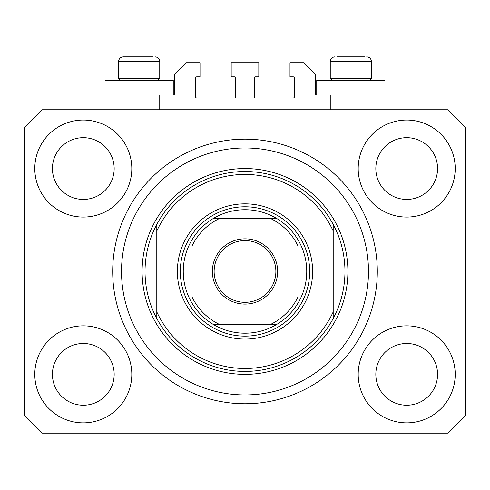 <?xml version="1.0" encoding="UTF-8"?>
<svg xmlns="http://www.w3.org/2000/svg" width="490" height="490" viewBox="0 0 490 490"><rect width="100%" height="100%" fill="white"/><g stroke="black" fill="none" stroke-linecap="round" stroke-linejoin="round"><path stroke-width="0.73" d="M330.26 109.76L330.26 95.06L316.736 95.06A1.176 1.176 0 0 1 315.56 93.884L315.56 74.48L303.8 62.72L289.982 62.72L289.982 76.832L293.216 76.832A1.176 1.176 0 0 1 294.392 78.008L294.392 96.824A1.176 1.176 0 0 1 293.216 98L255.584 98A1.176 1.176 0 0 1 254.408 96.824L254.408 78.008A1.176 1.176 0 0 1 255.584 76.832L258.818 76.832L258.818 62.72L231.182 62.72L231.182 76.832L234.416 76.832A1.176 1.176 0 0 1 235.592 78.008L235.592 96.824A1.176 1.176 0 0 1 234.416 98L196.784 98A1.176 1.176 0 0 1 195.608 96.824L195.608 78.008A1.176 1.176 0 0 1 196.784 76.832L200.018 76.832L200.018 62.72L186.2 62.72L174.44 74.48L174.44 93.884A1.176 1.176 0 0 1 173.264 95.06L159.74 95.06L159.74 109.76M34.79 374.36A48.51 48.51 0 0 0 83.3 422.87A48.51 48.51 0 0 0 131.81 374.36A48.51 48.51 0 0 0 83.3 325.85A48.51 48.51 0 0 0 34.79 374.36M358.19 374.36A48.51 48.51 0 0 0 406.7 422.87A48.51 48.51 0 0 0 455.21 374.36A48.51 48.51 0 0 0 406.7 325.85A48.51 48.51 0 0 0 358.19 374.36M358.19 168.56A48.51 48.51 0 0 0 406.7 217.07A48.51 48.51 0 0 0 455.21 168.56A48.51 48.51 0 0 0 406.7 120.05A48.51 48.51 0 0 0 358.19 168.56M34.79 168.56A48.51 48.51 0 0 0 83.3 217.07A48.51 48.51 0 0 0 131.81 168.56A48.51 48.51 0 0 0 83.3 120.05A48.51 48.51 0 0 0 34.79 168.56M384.944 109.76L384.944 80.36L316.736 80.36L316.736 95.06M105.056 109.76L105.056 80.36L173.264 80.36L173.264 95.06M112.7 271.46A132.3 132.3 0 0 0 245 403.76A132.3 132.3 0 0 0 377.3 271.46A132.3 132.3 0 0 0 245 139.16A132.3 132.3 0 0 0 112.7 271.46M52.43 168.56A30.87 30.87 0 0 0 83.3 199.43A30.87 30.87 0 0 0 114.17 168.56A30.87 30.87 0 0 0 83.3 137.69A30.87 30.87 0 0 0 52.43 168.56M375.83 168.56A30.87 30.87 0 0 0 406.7 199.43A30.87 30.87 0 0 0 437.57 168.56A30.87 30.87 0 0 0 406.7 137.69A30.87 30.87 0 0 0 375.83 168.56M375.83 374.36A30.87 30.87 0 0 0 406.7 405.23A30.87 30.87 0 0 0 437.57 374.36A30.87 30.87 0 0 0 406.7 343.49A30.87 30.87 0 0 0 375.83 374.36M52.43 374.36A30.87 30.87 0 0 0 83.3 405.23A30.87 30.87 0 0 0 114.17 374.36A30.87 30.87 0 0 0 83.3 343.49A30.87 30.87 0 0 0 52.43 374.36M42.14 433.16L447.86 433.16L465.5 415.52L465.5 127.4L447.86 109.76L42.14 109.76L24.5 127.4L24.5 415.52L42.14 433.16M364.591 56.84L337.089 56.84M368.664 78.363L371.42 78.363L371.42 61.544L330.26 61.544C330.536 58.69 332.104 57.122 334.964 56.84C332.104 57.122 330.536 58.69 330.26 61.544L330.26 78.363L368.664 78.363M355.985 56.84L345.695 56.84M120.577 80.36L118.58 78.363L159.74 78.363L159.74 61.544L118.58 61.544C118.856 58.69 120.424 57.122 123.284 56.84L152.911 56.84M134.015 56.84L128.87 56.84M312.62 271.46A67.62 67.62 0 0 1 245 339.08A67.62 67.62 0 0 1 177.38 271.46A67.62 67.62 0 0 1 245 203.84A67.62 67.62 0 0 1 312.62 271.46M368.48 271.46A123.48 123.48 0 0 0 245 147.98A123.48 123.48 0 0 0 121.52 271.46A123.48 123.48 0 0 0 245 394.94A123.48 123.48 0 0 0 368.48 271.46M344.96 271.46A99.96 99.96 0 0 0 333.2 224.42L333.2 231.041A97.02 97.02 0 0 0 156.8 231.041L156.8 311.879A97.02 97.02 0 0 0 333.2 311.879L333.2 318.5A99.96 99.96 0 0 0 344.96 271.46M156.8 224.42A99.96 99.96 0 0 0 245 371.42A99.96 99.96 0 0 0 333.2 318.5L333.2 224.42A99.96 99.96 0 0 0 156.8 224.42L156.8 231.041L156.8 224.42M156.8 311.879L156.8 318.5L156.8 311.879M277.634 271.46A32.634 32.634 0 0 1 245 304.094A32.634 32.634 0 0 1 212.366 271.46A32.634 32.634 0 0 1 245 238.826A32.634 32.634 0 0 1 277.634 271.46M214.13 271.46A30.87 30.87 0 0 0 245 302.33A30.87 30.87 0 0 0 275.87 271.46A30.87 30.87 0 0 0 245 240.59A30.87 30.87 0 0 0 214.13 271.46M306.74 271.46A61.74 61.74 0 0 0 297.92 239.659L297.92 245.827L297.92 239.659A61.74 61.74 0 0 0 213.199 218.54L219.367 218.54L213.199 218.54A61.74 61.74 0 0 0 192.08 303.261L192.08 297.093L192.08 303.261A61.74 61.74 0 0 0 213.199 324.38L276.801 324.38A61.74 61.74 0 0 0 297.92 303.261L297.92 245.827A58.8 58.8 0 0 0 270.633 218.54L219.367 218.54A58.8 58.8 0 0 0 192.08 245.827L192.08 297.093A58.8 58.8 0 0 0 219.367 324.38L213.199 324.38A61.74 61.74 0 0 0 276.801 324.38L270.633 324.38A58.8 58.8 0 0 0 297.92 297.093L297.92 303.261A61.74 61.74 0 0 0 306.74 271.46M180.32 271.46A64.68 64.68 0 0 1 245 206.78A64.68 64.68 0 0 1 309.68 271.46A64.68 64.68 0 0 1 245 336.14A64.68 64.68 0 0 1 180.32 271.46M192.08 239.659L192.08 245.827L192.08 239.659A61.74 61.74 0 0 1 213.199 218.54M276.801 218.54L270.633 218.54L276.801 218.54A61.74 61.74 0 0 1 297.92 239.659M297.92 303.261A61.74 61.74 0 0 1 276.801 324.38A61.74 61.74 0 0 0 297.92 303.261M347.9 271.46A102.9 102.9 0 0 1 245 374.36A102.9 102.9 0 0 1 142.1 271.46A102.9 102.9 0 0 1 245 168.56A102.9 102.9 0 0 1 347.9 271.46M213.199 324.38A61.74 61.74 0 0 1 192.08 303.261M159.74 61.544C159.464 58.69 157.896 57.122 155.036 56.84C157.896 57.122 159.464 58.69 159.74 61.544M371.42 61.544C371.144 58.69 369.576 57.122 366.716 56.84C369.576 57.122 371.144 58.69 371.42 61.544M369.423 80.36L371.42 78.363M332.257 80.36L330.26 78.363M157.743 80.36L159.74 78.363M118.58 78.363L118.58 61.544C118.856 58.69 120.424 57.122 123.284 56.84"/></g></svg>
